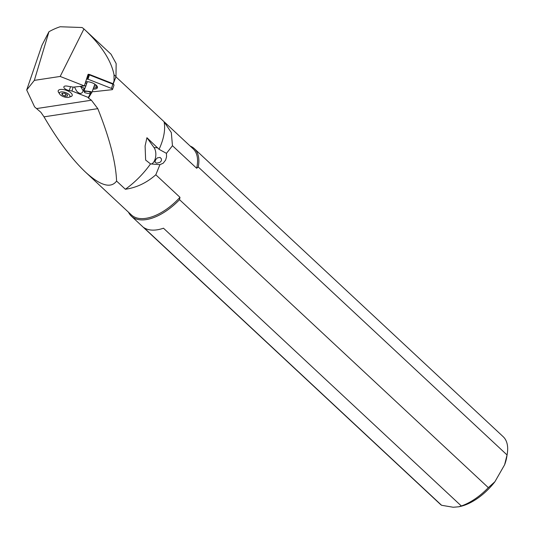 <?xml version="1.0" encoding="UTF-8"?>
<svg xmlns="http://www.w3.org/2000/svg" width="534" height="534" viewBox="0 0 534 534"><rect width="100%" height="100%" fill="white"/><g stroke="black" fill="none" stroke-linecap="round" stroke-linejoin="round"><path stroke-width="0.8" d="M82.029 27.521A54.548 28.342 133 0 1 83.938 28.949L60.168 76.442L34.343 80.374L48.948 31.733A54.548 28.342 133 0 1 60.168 26.753L82.029 27.521M83.938 28.949L84.979 29.911C101.507 45.55 111.192 60.509 114.036 74.787L114.022 81.008L113.095 83.745M60.168 76.442L84.325 85.934L73.245 87.149L67.224 86.114A4.612 1.902 -161.2 0 0 65.188 86.047A4.612 1.902 -161.2 0 0 63.86 86.842A4.612 1.902 -161.2 0 0 69.233 90.546L71.95 91.014L88.27 97.435L88.424 98.049L88.27 97.435L90.413 93.757M88.13 74.346L88.818 74.273L88.023 74.506L84.325 85.934M88.818 74.273L89.405 74.506M100.926 44.789L100.485 44.375M113.181 84.058L115.991 76.609L114.036 74.787M110.985 54.161L116.152 63.553L115.991 76.609M114.022 81.008L115.664 77.831M48.948 31.733L41.939 45.317L26.7 89.979L34.343 80.374M26.7 89.979L34.603 106.9L40.904 112.32L44.008 116.839C57.966 140.682 71.776 159.092 85.433 172.061C100.445 185.725 110.825 188.722 116.586 181.066C115.818 162.189 109.557 138.046 97.795 108.649L91.401 100.218L88.424 98.049A58.146 30.211 133 0 0 90.306 94.905A58.146 30.211 133 0 0 91.094 93.51M70.321 96.761A7.383 3.044 -161.2 0 0 72.19 95.533A7.383 3.044 -161.2 0 0 70.314 92.369A7.383 3.044 -161.2 0 0 63.045 89.518A7.383 3.044 -161.2 0 0 58.213 90.767A7.383 3.044 -161.2 0 0 58.94 92.883M74.433 87.022L76.622 91.06C79.559 94.218 81.755 94.171 83.217 90.927L84.138 88.117M71.95 91.014L73.158 87.135M166.448 153.358L166.548 156.822L165.607 160.107L163.164 163.237L159.92 164.672L155.808 174.785C146.643 182.855 136.49 187.681 125.363 189.256A58.146 30.211 -47 0 0 150.521 163.911L145.635 160.053L145.101 146.002L146.93 137.705L159.065 149.32A58.146 30.211 -47 0 0 164.051 121.705L171.321 132.579L172.462 145.709L166.448 153.358L159.065 149.32M115.931 76.836L164.051 121.705M125.363 189.256L116.586 181.066M146.93 137.705L154.032 147.571A9.232 5.126 -86.6 0 1 154.613 160.454A9.232 5.126 -86.6 0 1 151.349 164.045M159.92 164.672L150.521 163.911M156.629 163.19L159.96 162.363L161.355 160.854L161.428 158.885L160.046 157.417L157.33 157.884L155.641 159.719L154.92 162.149L156.629 163.19M164.559 122.166L193.114 148.799A45.223 23.496 -47 0 1 196.639 168.25L172.462 145.709M85.433 172.061L131.424 214.948A45.223 23.496 -47 0 0 179.985 197.326L155.808 174.785M461.343 505.978L163.491 228.218A46.151 23.977 -47 0 1 143.753 227.524L441.598 505.284L453.199 507.247L458.819 506.786L461.343 505.978A46.151 23.977 -47 0 0 488.33 487.642L179.524 199.669L179.985 197.326M488.33 487.642L494.911 481.721L504.623 464.76L507.046 454.961L198.248 166.982L196.639 168.25M190.204 146.082A46.151 23.977 133 0 1 194.323 148.659A46.151 23.977 133 0 1 198.248 166.982M179.524 199.669A46.151 23.977 133 0 1 131.371 216.163A46.151 23.977 133 0 1 128.514 212.232M507.046 454.961A46.151 23.977 -47 0 0 507.3 453.533A46.151 23.977 -47 0 0 503.128 436.638L194.323 148.659M131.371 216.163L440.176 504.143A46.151 23.977 -47 0 0 441.598 505.284M504.623 464.76A42.827 22.248 -47 0 0 506.813 456.683L507.3 453.533M458.819 506.786L460.428 506.419A42.827 22.248 -47 0 0 494.911 481.721M59.675 94.051A5.54 2.283 18.8 0 1 61.597 91.875A5.54 2.283 18.8 0 1 68.986 94.471A5.54 2.283 18.8 0 1 69.026 97.241A5.54 2.283 18.8 0 1 67.765 97.468A5.54 2.283 18.8 0 1 60.382 94.865A5.54 2.283 18.8 0 1 59.675 94.051L58.553 92.255A7.383 3.044 18.8 0 1 58.226 90.727M64.38 93.19L61.851 93.303L62.158 94.785L64.988 96.147L67.511 96.033L67.211 94.551L64.38 93.19M72.203 95.499A7.383 3.044 18.8 0 1 71.015 96.507L69.026 97.241M62.678 93.27L62.158 94.785M64.988 96.147L65.769 93.857M85.747 81.328L85.921 81.842A6.228 2.57 -161.2 0 1 86.468 81.709M94.825 87.863A6.688 2.757 -161.2 0 0 95.025 87.836A6.688 2.757 -161.2 0 0 97.181 86.388M93.51 87.93A6.228 2.57 -161.2 0 0 94.638 87.883A6.228 2.57 -161.2 0 0 96.607 86.081A6.228 2.57 -161.2 0 0 95.92 84.939M94.097 86.261A5.4 2.223 -161.2 0 0 96.22 85.306M84.933 92.736C82.49 91.007 88.818 90.8 90.213 92.556L90.039 93.891L84.933 92.736L83.951 90.753L91.207 91.735L91.748 92.943L90.046 93.884M85.493 86.935A4.058 1.642 19.3 0 1 85.527 86.822A4.058 1.642 19.3 0 1 85.607 86.662L87.342 81.715M85.607 86.662L83.951 90.753M86.515 79.172L87.97 79.186L111.486 88.437A1.475 0.607 18.8 0 1 112.534 89.432A1.475 0.607 18.8 0 1 112.06 89.692L93.637 91.715L92.315 91.334M84.793 88.377L79.84 86.428M93.123 89.038A7.289 3.004 -161.2 0 0 97.402 86.922A7.289 3.004 -161.2 0 0 97.275 86.568A7.289 3.004 -161.2 0 0 92.475 82.93A7.289 3.004 -161.2 0 0 85.667 81.789M84.512 85.353A7.289 3.004 -161.2 0 0 85.694 86.348M87.896 74.914L89.425 74.92L87.97 79.186M112.534 89.432L113.989 85.166A1.475 0.607 -161.2 0 0 113.969 84.926A1.475 0.607 -161.2 0 0 113.929 84.853L112.994 83.698L89.572 74.486L89.118 74.753M89.572 74.486L87.977 74.66M113.929 84.853A1.475 0.607 -161.2 0 0 112.941 84.172L89.425 74.92M85.493 82.329A6.001 2.476 -161.2 0 0 85.56 82.503A6.001 2.476 -161.2 0 0 86.595 83.778M36.753 108.542L91.401 100.218M80.814 86.815L83.217 90.927M70.548 86.688L69.233 90.546M154.032 147.571L157.75 147.791M97.795 108.649L44.008 116.839M91.207 91.735L90.213 92.556M85.306 87.322L87.316 81.715A4.058 1.642 -160.7 0 0 87.309 81.815M87.336 79.079L88.791 74.813M111.486 88.437L112.994 83.698M84.979 29.911L111.072 54.248M94.638 87.883L95.025 87.836M94.858 84.085L91.748 92.943"/></g></svg>
